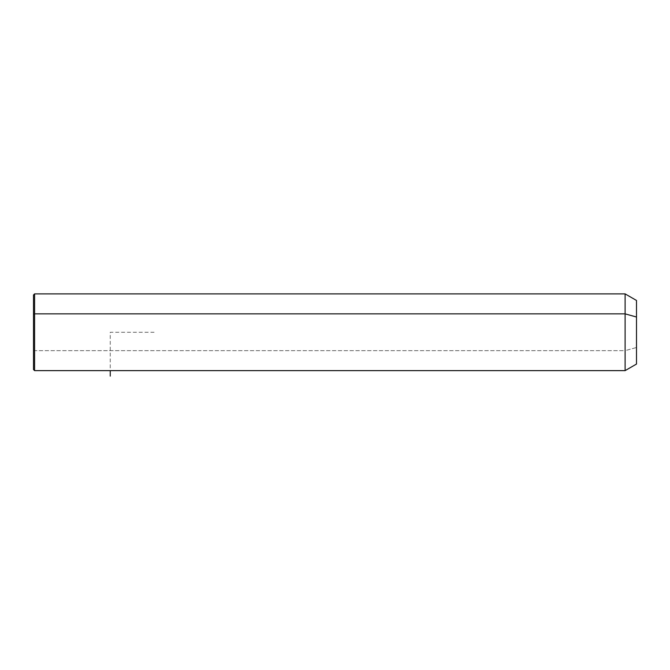 <?xml version="1.0" encoding="UTF-8"?>
<svg xmlns="http://www.w3.org/2000/svg" width="670" height="670" viewBox="0 0 670 670"><rect width="100%" height="100%" fill="white"/><g stroke="black" fill="none" stroke-linecap="round" stroke-linejoin="round"><path stroke-width="0.5" stroke-dasharray="3.35 2.51" d="M636.5 364.053L636.5 347.504L625.11 350.653L625.11 370.636L625.11 350.653L636.5 347.504L636.5 300.462M625.11 293.887L625.11 350.653L34.597 350.653L34.597 370.636L34.597 350.653L625.11 350.653L625.11 293.887M636.5 317.019L636.5 347.504M34.597 293.887L34.597 350.653L34.597 293.887M33.5 294.984L33.5 314.389M33.5 350.134L34.597 350.653L33.5 350.134L33.5 369.538M154.1 332.261L110.248 332.261L110.248 370.636"/><path stroke-width="1" d="M33.5 314.389L34.597 313.861L34.597 370.636L33.5 369.538L33.5 294.984L34.597 293.887L625.11 293.887L636.5 300.462L636.5 317.019L625.11 313.861L636.5 317.019L636.5 364.053L625.11 370.636L625.11 293.887L625.11 370.636L34.597 370.636L34.597 313.861L625.11 313.861L34.597 313.861L34.597 293.887L34.597 313.861L33.5 314.389L33.5 350.134M636.5 347.504L636.5 317.019M110.248 370.636L110.248 376.113"/></g></svg>
